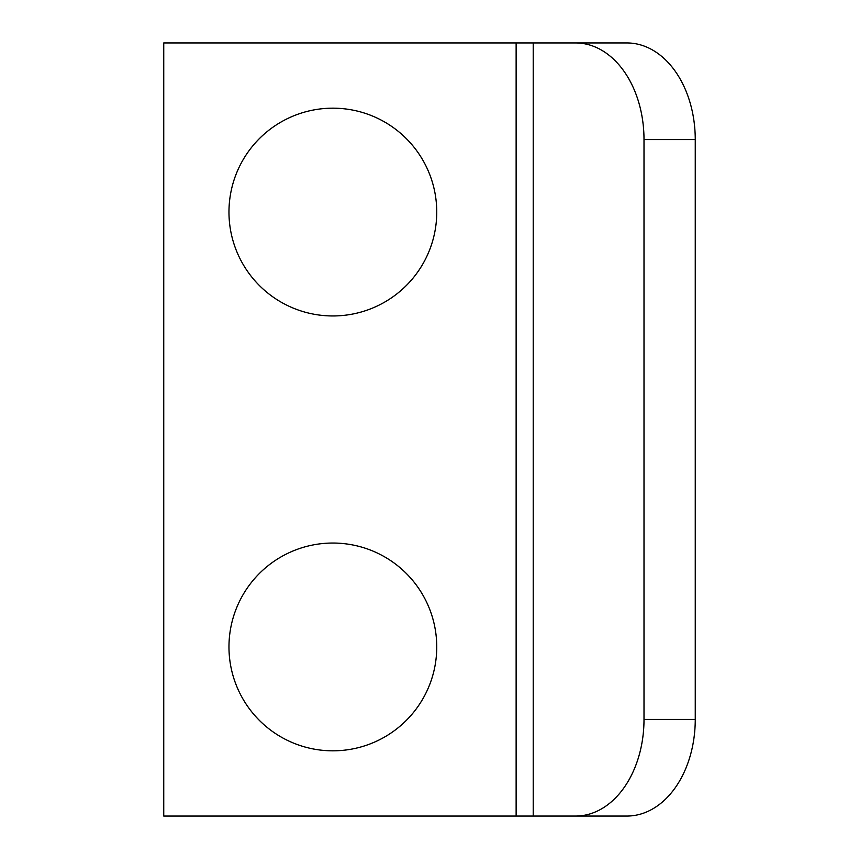 <?xml version="1.0" encoding="UTF-8"?>
<svg xmlns="http://www.w3.org/2000/svg" width="859" height="859" viewBox="0 0 859 859"><rect width="100%" height="100%" fill="white"/><g stroke="black" fill="none" stroke-linecap="round" stroke-linejoin="round"><path stroke-width="1.29" d="M516.13 816.05L516.13 42.95L163.747 42.95L163.747 816.05L575.67 816.05A96.638 68.333 90 0 0 644.003 719.413L644.003 139.588L695.253 139.588A96.638 68.333 -90 0 0 626.92 42.95L575.67 42.95A96.638 68.333 90 0 1 644.003 139.588M575.67 42.95L516.13 42.95M575.67 816.05L626.92 816.05A96.638 68.333 -90 0 0 695.253 719.413L695.253 139.588M436.748 646.934A103.885 103.885 0 0 0 280.914 556.965A103.885 103.885 0 0 0 280.914 736.904A103.885 103.885 0 0 0 436.748 646.934M436.748 212.066A103.885 103.885 0 0 0 280.914 122.096A103.885 103.885 0 0 0 280.914 302.035A103.885 103.885 0 0 0 436.748 212.066M533.214 816.05L533.214 42.95M644.003 719.413L695.253 719.413"/></g></svg>
